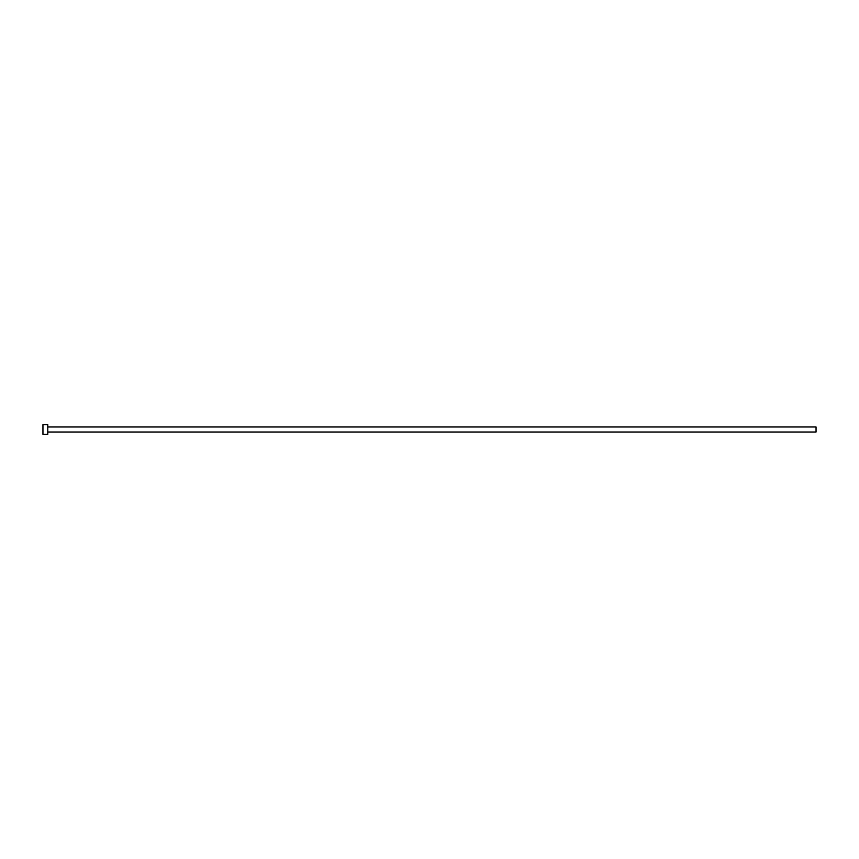 <?xml version="1.0" encoding="UTF-8"?>
<svg xmlns="http://www.w3.org/2000/svg" width="859" height="859" viewBox="0 0 859 859"><rect width="100%" height="100%" fill="white"/><g stroke="black" fill="none" stroke-linecap="round" stroke-linejoin="round"><path stroke-width="0.64" stroke-dasharray="4.29 3.22" d="M816.05 432.013L816.05 426.987M47.782 434.332L47.782 424.668M42.95 434.332L42.95 424.668M47.782 429.5L47.782 426.987L47.782 429.5"/><path stroke-width="1.29" d="M47.782 426.987L816.05 426.987L816.05 432.013L47.782 432.013M47.782 429.5L47.782 434.332L42.95 434.332L42.95 424.668L47.782 424.668L47.782 429.5"/></g></svg>
